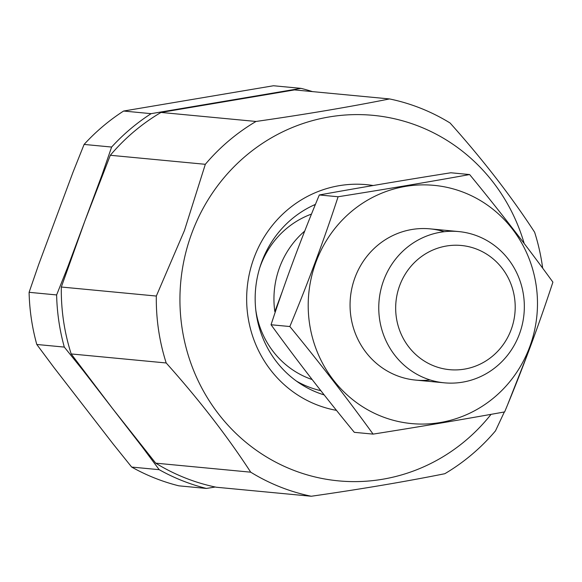 <?xml version="1.0" encoding="UTF-8"?>
<svg xmlns="http://www.w3.org/2000/svg" width="582" height="582" viewBox="0 0 582 582"><rect width="100%" height="100%" fill="white"/><g stroke="black" fill="none" stroke-linecap="round" stroke-linejoin="round"><path stroke-width="0.87" d="M250.718 472.184C227.373 436.289 199.197 399.885 166.197 362.972A202.565 194.024 -84.6 0 1 156.325 296.049L184.443 230.523L205.322 164.306L110.311 155.278L84.848 221.058L61.321 287.021A202.565 194.024 -84.6 0 0 71.186 353.943L112.479 408.455L155.714 463.156A202.565 194.024 -84.6 0 0 216.271 487.229L311.275 496.25A202.565 194.024 -84.6 0 1 250.718 472.184L155.714 463.156M110.311 155.278A202.565 194.024 -84.6 0 1 161.003 112.435L294.521 89.904L389.533 98.933A202.565 194.024 -84.6 0 1 450.09 123.006C482.995 159.803 511.171 196.207 534.618 232.218A202.565 194.024 -84.6 0 1 542.671 268.178M156.325 296.049L61.321 287.021M166.197 362.972L71.186 353.943M205.322 164.306A202.565 194.024 -84.6 0 1 256.007 121.463L161.003 112.435M504.347 411.969L495.486 430.876A202.565 194.024 -84.6 0 1 444.801 473.719C405.145 481.67 360.636 489.186 311.275 496.25M336.491 410.368A113.941 109.14 -84.6 0 1 254.087 257.659A113.941 109.14 -84.6 0 1 373.186 185.513M491.041 414.355A183.577 175.837 -84.6 0 1 266.512 456.95A183.577 175.837 -84.6 0 1 191.907 232.946A183.577 175.837 -84.6 0 1 362.608 114.683A183.577 175.837 -84.6 0 1 524.186 243.48M324.189 394.931A101.283 97.012 -84.6 0 1 261.769 261.813A101.283 97.012 -84.6 0 1 315.437 204.384M528.74 351.055L507.817 404.214M256.007 121.463C305.223 114.421 349.731 106.906 389.533 98.933M312.141 379.544A87.358 83.67 -84.6 0 1 255.753 309.74M259.739 267.836A87.358 83.67 -84.6 0 1 311.494 214.081M275.402 311.683L274.828 311.625L282.379 291.306M304.721 231.076A87.358 83.67 95.4 0 0 274.828 311.625M511.134 329.71A62.369 59.742 -84.6 0 1 408.819 346.981A62.369 59.742 -84.6 0 1 446.365 246.026A62.369 59.742 -84.6 0 1 511.134 329.71M519.384 334.17A75.966 72.757 -84.6 0 1 444.364 382.825A75.966 72.757 -84.6 0 1 379.115 300.319A75.966 72.757 -84.6 0 1 458.732 231.578A75.966 72.757 -84.6 0 1 519.384 334.17M373.098 434.114L354.322 432.331C324.683 396.291 296.929 360.433 271.052 324.749C285.056 281.863 301.149 238.598 319.314 194.963C361.284 187.389 405.13 179.991 450.854 172.767L469.63 174.556C427.668 182.13 383.822 189.528 338.098 196.752C324.094 239.631 308.002 282.896 289.836 326.531C319.467 362.571 347.221 398.43 373.098 434.114C418.822 426.897 462.668 419.498 504.638 411.918C522.396 369.388 538.481 326.131 552.9 282.139C527.023 246.455 499.269 210.597 469.63 174.556M271.052 324.749L289.836 326.531M319.314 194.963L338.098 196.752M444.241 231.716A75.966 72.757 95.4 0 0 354.096 280.109A75.966 72.757 95.4 0 0 396.444 375.463A75.966 72.757 95.4 0 0 430.149 379.959M381.261 416.276A119.645 114.596 95.4 0 0 536.153 285.355A119.645 114.596 95.4 0 0 351.106 211.79A119.645 114.596 95.4 0 0 381.261 416.276M143.267 447.631A196.236 187.964 -84.6 0 1 142.124 446.758L82.84 370.152L64.311 347.09A205.73 197.058 -84.6 0 1 56.621 294.936L67.665 267.262L102.025 174.855L111.62 147.05A205.73 197.058 -84.6 0 1 151.124 113.657L301.003 88.362A205.73 197.058 -84.6 0 1 312.476 91.607M82.84 370.152A196.236 187.964 -84.6 0 1 82.244 368.762M67.447 269.328A196.236 187.964 -84.6 0 1 67.665 267.262M102.025 174.855A196.236 187.964 -84.6 0 1 103.189 173.189M179.511 109.19A196.236 187.964 -84.6 0 1 179.969 108.98M215.26 487.018L206.392 488.444A205.73 197.058 -84.6 0 1 159.192 469.681L142.124 446.758M111.62 147.05L84.099 144.431L73.056 172.105L38.688 264.504L29.1 292.317A205.73 197.058 -84.6 0 0 36.79 344.471L53.864 367.402L113.148 444.001L131.678 467.07A205.73 197.058 -84.6 0 0 178.87 485.832L206.392 488.444M84.099 144.431A205.73 197.058 -84.6 0 1 123.602 111.038L273.489 85.75L301.003 88.362M56.621 294.936L29.1 292.317M64.311 347.09L36.79 344.471M151.124 113.657L123.602 111.038M159.192 469.681L131.678 467.07M273.62 93.178A196.236 187.964 -84.6 0 1 274.093 93.222M313.291 205.351A96.219 92.16 -84.6 0 1 315.313 204.689M320.835 390.675A96.219 92.16 -84.6 0 1 296.58 381.188M458.732 231.578L430.025 228.85M444.364 382.825L415.657 380.097"/></g></svg>
